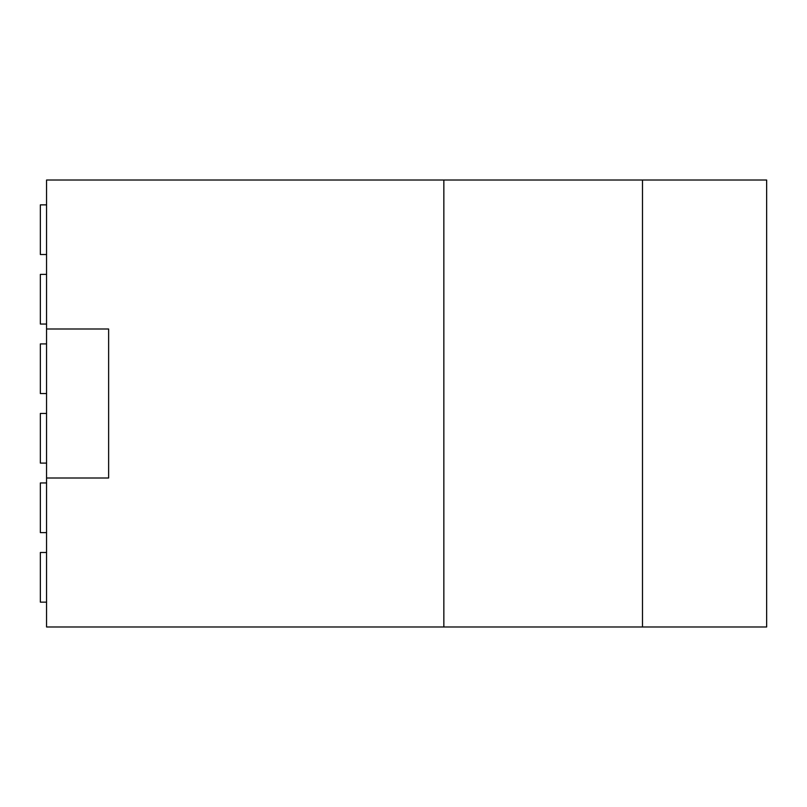 <?xml version="1.0" encoding="UTF-8"?>
<svg xmlns="http://www.w3.org/2000/svg" width="807" height="807" viewBox="0 0 807 807"><rect width="100%" height="100%" fill="white"/><g stroke="black" fill="none" stroke-linecap="round" stroke-linejoin="round"><path stroke-width="1.21" d="M46.554 532.62L40.35 532.62L40.35 482.959L46.554 482.959M46.554 324.041L40.35 324.041L40.35 274.38L46.554 274.38M46.554 602.143L40.35 602.143L40.35 552.482L46.554 552.482M443.85 626.978L766.65 626.978L766.65 180.022L443.85 180.022L443.85 626.978L46.554 626.978L46.554 477.996L108.632 477.996L108.632 329.004L46.554 329.004L46.554 477.996M46.554 254.518L40.35 254.518L40.35 204.857L46.554 204.857M46.554 463.097L40.35 463.097L40.35 413.436L46.554 413.436M46.554 393.564L40.35 393.564L40.35 343.903L46.554 343.903M46.554 329.004L46.554 180.022L443.85 180.022M642.493 626.978L642.493 180.022"/></g></svg>
